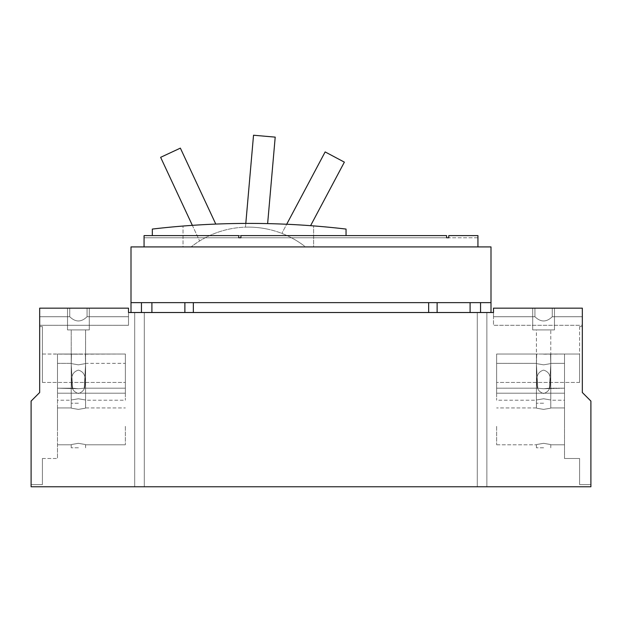 <?xml version="1.0" encoding="UTF-8"?>
<svg xmlns="http://www.w3.org/2000/svg" width="622" height="622" viewBox="0 0 622 622"><rect width="100%" height="100%" fill="white"/><g stroke="black" fill="none" stroke-linecap="round" stroke-linejoin="round"><path stroke-width="0.47" stroke-dasharray="3.11 2.33" d="M215.78 224.083L180.364 148.129L160.631 157.327L199.631 240.955A92.499 92.499 0 0 1 219.356 231.757A92.499 92.499 0 0 0 199.631 240.955L192.353 225.351M310.588 225.677L344.37 162.14L325.15 151.923L281.836 233.398A92.499 92.499 0 0 1 301.048 243.614A92.499 92.499 0 0 0 281.836 233.398L286.695 224.254M267.639 223.617L275.204 137.128L253.527 135.231L245.48 227.154A92.499 92.499 0 0 1 267.165 229.052A92.499 92.499 0 0 0 245.48 227.154L245.807 223.415M313.612 246.918L305.519 246.918A92.499 92.499 0 0 0 191.117 246.918A92.499 92.499 0 0 1 305.519 246.918L313.612 246.918L313.612 225.91A831.684 831.684 0 0 0 183.023 226.043A831.684 831.684 0 0 1 313.612 225.91L313.612 246.918M191.117 246.918L183.023 246.918L183.023 226.043L183.023 246.918L191.117 246.918M240.916 235.598L446.596 235.598L240.916 235.598L240.916 237.775L240.916 235.598L240.916 237.775L240.916 235.598L240.916 237.775L446.596 237.775L446.596 235.598L240.916 235.598M346.042 235.598L346.042 229.067A831.684 831.684 0 0 0 152.336 229.067L152.336 235.598L238.739 235.598L238.739 237.775L238.739 235.598L238.739 237.775L238.739 235.598L152.336 235.598M543.597 447.778L536.421 447.778L543.597 447.778M543.597 403.219L536.421 403.219L543.597 403.219M240.916 237.775L238.739 237.775L238.739 235.598L144.063 235.598L446.596 235.598L446.596 237.775L240.916 237.775L446.596 237.775L446.596 235.598L446.596 237.775L144.063 237.775L144.063 235.598L446.596 235.598L446.596 237.775L448.773 237.775L448.773 235.598L448.773 237.775L448.773 235.598L477.937 235.598L477.937 237.775L448.773 237.775L477.937 237.775L477.937 235.598L448.773 235.598L477.937 235.598L477.937 246.918L144.063 246.918L477.937 246.918M543.597 443.323C552.857 444.917 552.857 444.917 543.597 443.323C552.857 444.917 552.857 444.917 543.597 443.323C534.345 444.917 534.345 444.917 543.597 443.323C534.345 444.917 534.345 444.917 543.597 443.323C552.857 444.917 552.857 444.917 543.597 443.323C552.857 444.917 552.857 444.917 543.597 443.323C534.345 444.917 534.345 444.917 543.597 443.323C534.345 444.917 534.345 444.917 543.597 443.323C552.857 444.917 552.857 444.917 543.597 443.323C552.857 444.917 552.857 444.917 543.597 443.323C534.345 444.917 534.345 444.917 543.597 443.323C534.345 444.917 534.345 444.917 543.597 443.323C552.857 444.917 552.857 444.917 543.597 443.323C552.857 444.917 552.857 444.917 543.597 443.323C534.345 444.917 534.345 444.917 543.597 443.323C534.345 444.917 534.345 444.917 543.597 443.323C552.857 444.917 552.857 444.917 543.597 443.323C552.857 444.917 552.857 444.917 543.597 443.323C534.345 444.917 534.345 444.917 543.597 443.323C534.345 444.917 534.345 444.917 543.597 443.323C552.857 444.917 552.857 444.917 543.597 443.323C552.857 444.917 552.857 444.917 543.597 443.323C534.345 444.917 534.345 444.917 543.597 443.323C534.345 444.917 534.345 444.917 543.597 443.323M496.644 426.358L496.644 444.784L496.644 426.358M543.597 364.834C534.345 363.24 534.345 363.24 543.597 364.834C534.345 363.24 534.345 363.24 543.597 364.834C552.857 363.24 552.857 363.24 543.597 364.834C552.857 363.24 552.857 363.24 543.597 364.834C552.857 363.24 552.857 363.24 543.597 364.834C552.857 363.24 552.857 363.24 543.597 364.834C534.345 363.24 534.345 363.24 543.597 364.834C534.345 363.24 534.345 363.24 543.597 364.834C552.857 363.24 552.857 363.24 543.597 364.834C552.857 363.24 552.857 363.24 543.597 364.834C534.345 363.24 534.345 363.24 543.597 364.834C534.345 363.24 534.345 363.24 543.597 364.834M543.597 329.924L536.421 329.924L543.597 329.924M543.597 398.764C552.857 400.358 552.857 400.358 543.597 398.764C552.857 400.358 552.857 400.358 543.597 398.764C534.345 400.358 534.345 400.358 543.597 398.764C534.345 400.358 534.345 400.358 543.597 398.764C552.857 400.358 552.857 400.358 543.597 398.764C552.857 400.358 552.857 400.358 543.597 398.764C534.345 400.358 534.345 400.358 543.597 398.764C534.345 400.358 534.345 400.358 543.597 398.764C552.857 400.358 552.857 400.358 543.597 398.764C552.857 400.358 552.857 400.358 543.597 398.764C534.345 400.358 534.345 400.358 543.597 398.764C534.345 400.358 534.345 400.358 543.597 398.764M496.644 381.799L496.644 400.226L496.644 381.799M238.739 237.775L144.063 237.775L144.063 235.598L144.063 237.775L238.739 237.775L144.063 237.775L144.063 235.598L238.739 235.598L144.063 235.598L144.063 246.918M78.403 447.778L71.227 447.778L78.403 447.778M78.403 403.219L71.227 403.219L78.403 403.219M554.482 329.924L532.72 329.924L554.482 329.924L532.72 329.924L554.482 329.924L532.72 329.924L554.482 329.924L554.482 308.162L552.258 308.162L552.258 316.73L552.258 308.162L554.482 308.162L554.482 329.924L554.482 308.162L554.482 329.924L554.482 308.162L552.258 308.162L552.258 316.73C546.481 322.359 540.712 322.359 534.943 316.73C540.712 322.359 546.481 322.359 552.258 316.73L552.258 308.162L554.482 308.162L532.72 308.162L532.72 329.924L532.72 308.162L534.943 308.162L532.72 308.162L532.72 329.924L532.72 308.162L554.482 308.162L554.482 329.924M536.662 354.019L496.644 354.019L496.644 388.19L537.773 388.19L543.597 388.719L549.428 388.19L550.773 364.422L550.773 354.019L496.644 354.019L536.662 354.019L536.421 364.422L537.773 388.19L536.421 364.422L536.662 354.019L496.644 354.019L496.644 388.19L496.644 354.019L536.662 354.019L536.421 364.422L537.773 388.19L496.644 388.19L537.773 388.19L543.597 388.719L537.773 388.19L536.421 364.422L536.662 354.019L496.644 354.019L496.644 388.19L496.644 354.019L536.662 354.019L536.421 364.422L537.773 388.19L496.644 388.19L537.773 388.19L543.597 388.719L549.428 388.19L543.597 388.719L537.773 388.19L536.421 364.422L536.421 354.019L537.75 354.019L496.644 354.019L496.644 393.197L496.644 354.019L496.644 393.197L564.504 393.197L564.504 388.19L549.428 388.19L550.773 364.422L549.428 388.19L564.504 388.19L543.597 388.719L549.428 388.19L550.773 364.422L550.54 354.019L550.773 364.422L549.428 388.19L564.504 388.19L543.597 388.719L537.773 388.19L496.644 388.19L496.644 354.019L564.504 354.019L564.504 388.19L564.504 354.019L536.662 354.019M543.597 370.113C548.744 371.668 550.921 375.564 550.12 381.799C550.921 388.035 548.744 391.93 543.597 393.485C538.458 391.93 536.281 388.035 537.081 381.799C536.281 375.564 538.458 371.668 543.597 370.113C538.458 371.668 536.281 375.564 537.081 381.799C536.281 388.035 538.458 391.93 543.597 393.485C548.744 391.93 550.921 388.035 550.12 381.799C550.921 375.564 548.744 371.668 543.597 370.113C548.744 371.668 550.921 375.564 550.12 381.799C550.921 388.035 548.744 391.93 543.597 393.485C538.458 391.93 536.281 388.035 537.081 381.799C536.281 375.564 538.458 371.668 543.597 370.113C538.458 371.668 536.281 375.564 537.081 381.799C536.281 388.035 538.458 391.93 543.597 393.485C548.744 391.93 550.921 388.035 550.12 381.799C550.921 375.564 548.744 371.668 543.597 370.113C548.744 371.668 550.921 375.564 550.12 381.799C550.921 388.035 548.744 391.93 543.597 393.485C538.458 391.93 536.281 388.035 537.081 381.799C536.281 375.564 538.458 371.668 543.597 370.113C538.458 371.668 536.281 375.564 537.081 381.799C536.281 388.035 538.458 391.93 543.597 393.485C548.744 391.93 550.921 388.035 550.12 381.799C550.921 375.564 548.744 371.668 543.597 370.113M543.597 409.393C552.857 407.799 552.857 407.799 543.597 409.393C552.857 407.799 552.857 407.799 543.597 409.393C534.345 407.799 534.345 407.799 543.597 409.393C534.345 407.799 534.345 407.799 543.597 409.393C534.345 407.799 534.345 407.799 543.597 409.393C534.345 407.799 534.345 407.799 543.597 409.393C552.857 407.799 552.857 407.799 543.597 409.393C552.857 407.799 552.857 407.799 543.597 409.393C534.345 407.799 534.345 407.799 543.597 409.393C534.345 407.799 534.345 407.799 543.597 409.393C552.857 407.799 552.857 407.799 543.597 409.393C552.857 407.799 552.857 407.799 543.597 409.393C534.345 407.799 534.345 407.799 543.597 409.393C534.345 407.799 534.345 407.799 543.597 409.393C552.857 407.799 552.857 407.799 543.597 409.393C552.857 407.799 552.857 407.799 543.597 409.393C534.345 407.799 534.345 407.799 543.597 409.393C534.345 407.799 534.345 407.799 543.597 409.393C552.857 407.799 552.857 407.799 543.597 409.393C552.857 407.799 552.857 407.799 543.597 409.393C534.345 407.799 534.345 407.799 543.597 409.393C534.345 407.799 534.345 407.799 543.597 409.393C552.857 407.799 552.857 407.799 543.597 409.393C552.857 407.799 552.857 407.799 543.597 409.393M579.587 354.019L549.451 354.019L550.773 354.019L550.773 364.422L550.54 354.019L564.504 354.019L564.504 388.19L564.504 354.019L543.597 354.182L550.773 354.019L550.773 364.422L549.428 388.19L564.504 388.19L564.504 354.019L550.54 354.019L564.504 354.019L564.504 393.197L496.644 393.197L496.644 354.019L579.587 354.019L549.451 354.019L579.587 354.019L549.451 354.019L579.587 354.019L579.587 382.437L579.587 354.019M564.504 426.358L564.504 407.931L564.504 426.358M564.504 381.799L564.504 363.372L564.504 381.799M78.403 443.323C69.143 444.917 69.143 444.917 78.403 443.323C69.143 444.917 69.143 444.917 78.403 443.323C87.655 444.917 87.655 444.917 78.403 443.323C87.655 444.917 87.655 444.917 78.403 443.323C69.143 444.917 69.143 444.917 78.403 443.323C69.143 444.917 69.143 444.917 78.403 443.323C87.655 444.917 87.655 444.917 78.403 443.323C87.655 444.917 87.655 444.917 78.403 443.323C69.143 444.917 69.143 444.917 78.403 443.323C69.143 444.917 69.143 444.917 78.403 443.323C87.655 444.917 87.655 444.917 78.403 443.323C87.655 444.917 87.655 444.917 78.403 443.323C69.143 444.917 69.143 444.917 78.403 443.323C69.143 444.917 69.143 444.917 78.403 443.323C87.655 444.917 87.655 444.917 78.403 443.323C87.655 444.917 87.655 444.917 78.403 443.323C69.143 444.917 69.143 444.917 78.403 443.323C69.143 444.917 69.143 444.917 78.403 443.323C87.655 444.917 87.655 444.917 78.403 443.323C87.655 444.917 87.655 444.917 78.403 443.323C69.143 444.917 69.143 444.917 78.403 443.323C69.143 444.917 69.143 444.917 78.403 443.323C87.655 444.917 87.655 444.917 78.403 443.323C87.655 444.917 87.655 444.917 78.403 443.323M125.356 426.358L125.356 444.784L125.356 426.358M78.403 329.924L71.227 329.924L78.403 329.924M78.403 364.834C87.655 363.24 87.655 363.24 78.403 364.834C87.655 363.24 87.655 363.24 78.403 364.834C69.143 363.24 69.143 363.24 78.403 364.834C69.143 363.24 69.143 363.24 78.403 364.834C87.655 363.24 87.655 363.24 78.403 364.834C87.655 363.24 87.655 363.24 78.403 364.834C69.143 363.24 69.143 363.24 78.403 364.834C69.143 363.24 69.143 363.24 78.403 364.834C87.655 363.24 87.655 363.24 78.403 364.834C87.655 363.24 87.655 363.24 78.403 364.834C69.143 363.24 69.143 363.24 78.403 364.834C69.143 363.24 69.143 363.24 78.403 364.834M78.403 398.764C69.143 400.358 69.143 400.358 78.403 398.764C69.143 400.358 69.143 400.358 78.403 398.764C87.655 400.358 87.655 400.358 78.403 398.764C87.655 400.358 87.655 400.358 78.403 398.764C69.143 400.358 69.143 400.358 78.403 398.764C69.143 400.358 69.143 400.358 78.403 398.764C87.655 400.358 87.655 400.358 78.403 398.764C87.655 400.358 87.655 400.358 78.403 398.764C69.143 400.358 69.143 400.358 78.403 398.764C69.143 400.358 69.143 400.358 78.403 398.764C87.655 400.358 87.655 400.358 78.403 398.764C87.655 400.358 87.655 400.358 78.403 398.764M125.356 381.799L125.356 400.226L125.356 381.799M534.943 308.162L534.943 316.73L534.943 308.162L493.495 308.162L534.943 308.162L532.72 308.162L532.72 329.924L532.72 308.162L534.943 308.162L534.943 316.73C540.712 322.359 546.481 322.359 552.258 316.73C546.481 322.359 540.712 322.359 534.943 316.73L534.943 308.162L493.495 308.162L493.495 312.516L493.495 308.162L534.943 308.162M496.644 388.19L496.644 393.197L564.504 393.197L564.504 458.492L564.504 388.19L564.504 393.197L496.644 393.197L496.644 382.437L496.644 393.197L564.504 393.197L564.504 458.492L564.504 388.19L564.504 393.197L496.644 393.197L496.644 388.19M579.587 484.592L579.587 458.492L579.587 484.592L579.587 458.492L564.504 458.492L564.504 393.197L564.504 458.492L579.587 458.492L579.587 484.592L579.587 458.492L564.504 458.492L579.587 458.492L564.504 458.492L579.587 458.492L579.587 484.592L590.9 484.592L579.587 484.592L590.9 484.592L590.9 401.081L590.9 484.592L579.587 484.592L590.9 484.592L590.9 401.081L582.332 392.513L590.9 401.081L590.9 484.592L579.587 484.592M579.587 326.558L579.587 382.437L579.587 326.558L582.332 326.558L579.587 326.558M493.495 316.73L493.495 312.516L493.495 316.73L534.943 316.73L493.495 316.73L493.495 308.162L493.495 316.73L534.943 316.73L493.495 316.73L493.495 325.306L493.495 316.73L493.495 325.306L582.332 325.306L582.332 308.162L582.332 325.306L493.495 325.306L493.495 316.73M490.999 246.918L131.001 246.918L131.001 302.634L490.999 302.634L490.999 246.918M470.1 302.634L470.1 312.516L490.999 312.516L490.999 302.634L131.001 302.634L131.001 312.516L151.9 312.516L151.9 302.634M490.999 302.634L131.001 302.634M582.332 392.513L590.9 401.081L590.9 486.769L31.1 486.769L31.1 401.081L39.668 392.513L39.668 326.558L39.668 392.513L31.1 401.081L31.1 484.592L42.413 484.592L31.1 484.592L31.1 401.081L39.668 392.513L39.668 326.558L42.413 326.558L39.668 326.558L42.413 326.558L42.413 382.437L42.413 326.558L42.413 382.437L42.413 326.558L42.413 382.437L42.413 326.558L39.668 326.558L39.668 392.513L31.1 401.081L31.1 484.592L42.413 484.592L31.1 484.592L31.1 401.081L39.668 392.513L31.1 401.081L31.1 484.592L42.413 484.592L42.413 458.492L42.413 484.592L42.413 458.492L42.413 484.592L42.413 458.492L42.413 484.592L31.1 484.592L31.1 401.081L39.668 392.513L39.668 308.162L39.668 316.73L69.742 316.73L39.668 316.73L39.668 325.306L39.668 308.162L69.742 308.162L39.668 308.162L69.742 308.162L69.742 316.73L39.668 316.73L39.668 308.162L128.505 308.162L128.505 312.516L128.505 308.162L87.057 308.162L89.28 308.162L89.28 329.924L67.518 329.924L89.28 329.924L67.518 329.924L89.28 329.924L67.518 329.924L89.28 329.924L89.28 308.162L89.28 329.924L89.28 308.162L87.057 308.162L89.28 308.162L89.28 329.924L89.28 308.162L87.057 308.162L128.505 308.162L87.057 308.162L128.505 308.162L128.505 316.73L87.057 316.73L87.057 308.162L87.057 316.73C81.288 322.359 75.519 322.359 69.742 316.73C75.519 322.359 81.288 322.359 87.057 316.73L87.057 308.162L87.057 316.73C81.288 322.359 75.519 322.359 69.742 316.73L69.742 308.162L67.518 308.162L67.518 329.924L67.518 308.162L89.28 308.162L67.518 308.162L67.518 329.924L67.518 308.162L69.742 308.162L69.742 316.73C75.519 322.359 81.288 322.359 87.057 316.73L128.505 316.73L128.505 312.516L493.495 312.516L493.495 308.162L582.332 308.162L552.258 308.162L582.332 308.162L582.332 316.73L582.332 308.162L552.258 308.162L582.332 308.162L582.332 392.513L582.332 326.558L582.332 392.513L590.9 401.081L582.332 392.513L582.332 326.558L582.332 392.513L590.9 401.081L590.9 484.592L590.9 401.081L582.332 392.513L582.332 326.558M85.579 329.924L85.579 354.019L78.403 354.182L125.356 354.019L84.25 354.019L125.356 354.019L125.356 388.19L125.356 354.019L85.338 354.019L125.356 354.019L125.356 388.19L84.227 388.19L85.579 364.422L85.338 354.019L85.579 364.422L84.227 388.19L125.356 388.19L125.356 354.019L125.356 393.197L125.356 388.19L84.227 388.19L78.403 388.719L84.227 388.19L85.579 364.422L85.338 354.019L125.356 354.019L125.356 393.197L125.356 354.019L85.338 354.019L85.579 364.422L84.227 388.19L125.356 388.19L125.356 393.197L57.496 393.197L125.356 393.197L125.356 382.437L125.356 393.197L57.496 393.197L57.496 388.19L78.403 388.719L72.572 388.19L71.227 364.422L72.572 388.19L57.496 388.19L78.403 388.719L84.227 388.19L78.403 388.719L72.572 388.19L71.227 364.422L71.46 354.019L71.227 364.422L72.572 388.19L57.496 388.19L78.403 388.719L84.227 388.19L85.579 364.422L85.579 354.019L57.496 354.019L57.496 388.19L57.496 354.019L125.356 354.019L125.356 388.19L125.356 354.019L71.227 354.019L71.227 364.422L71.46 354.019L57.496 354.019L57.496 388.19L57.496 354.019L125.356 354.019L125.356 393.197L125.356 388.19L125.356 393.197L57.496 393.197L57.496 458.492L57.496 388.19L57.496 393.197L125.356 393.197L57.496 393.197L57.496 458.492L57.496 354.019L57.496 388.19L72.572 388.19L71.227 364.422L72.572 388.19L78.403 388.719L84.227 388.19L125.356 388.19L84.227 388.19L85.579 364.422L85.579 329.924L85.579 363.372L85.579 329.924L85.579 363.372L125.356 363.372M78.403 370.113C83.542 371.668 85.719 375.564 84.919 381.799C85.719 388.035 83.542 391.93 78.403 393.485C73.256 391.93 71.079 388.035 71.88 381.799C71.079 375.564 73.256 371.668 78.403 370.113C73.256 371.668 71.079 375.564 71.88 381.799C71.079 388.035 73.256 391.93 78.403 393.485C83.542 391.93 85.719 388.035 84.919 381.799C85.719 375.564 83.542 371.668 78.403 370.113C83.542 371.668 85.719 375.564 84.919 381.799C85.719 388.035 83.542 391.93 78.403 393.485C73.256 391.93 71.079 388.035 71.88 381.799C71.079 375.564 73.256 371.668 78.403 370.113C73.256 371.668 71.079 375.564 71.88 381.799C71.079 388.035 73.256 391.93 78.403 393.485C83.542 391.93 85.719 388.035 84.919 381.799C85.719 375.564 83.542 371.668 78.403 370.113C83.542 371.668 85.719 375.564 84.919 381.799C85.719 388.035 83.542 391.93 78.403 393.485C73.256 391.93 71.079 388.035 71.88 381.799C71.079 375.564 73.256 371.668 78.403 370.113C73.256 371.668 71.079 375.564 71.88 381.799C71.079 388.035 73.256 391.93 78.403 393.485C83.542 391.93 85.719 388.035 84.919 381.799C85.719 375.564 83.542 371.668 78.403 370.113M78.403 409.393C87.655 407.799 87.655 407.799 78.403 409.393C87.655 407.799 87.655 407.799 78.403 409.393C69.143 407.799 69.143 407.799 78.403 409.393C69.143 407.799 69.143 407.799 78.403 409.393C87.655 407.799 87.655 407.799 78.403 409.393C87.655 407.799 87.655 407.799 78.403 409.393C69.143 407.799 69.143 407.799 78.403 409.393C69.143 407.799 69.143 407.799 78.403 409.393C87.655 407.799 87.655 407.799 78.403 409.393C87.655 407.799 87.655 407.799 78.403 409.393C69.143 407.799 69.143 407.799 78.403 409.393C69.143 407.799 69.143 407.799 78.403 409.393C87.655 407.799 87.655 407.799 78.403 409.393C87.655 407.799 87.655 407.799 78.403 409.393C69.143 407.799 69.143 407.799 78.403 409.393C69.143 407.799 69.143 407.799 78.403 409.393C87.655 407.799 87.655 407.799 78.403 409.393C87.655 407.799 87.655 407.799 78.403 409.393C69.143 407.799 69.143 407.799 78.403 409.393C69.143 407.799 69.143 407.799 78.403 409.393C87.655 407.799 87.655 407.799 78.403 409.393C87.655 407.799 87.655 407.799 78.403 409.393C69.143 407.799 69.143 407.799 78.403 409.393C69.143 407.799 69.143 407.799 78.403 409.393M42.413 354.019L72.549 354.019L71.227 354.019L71.227 364.422L71.46 354.019L57.496 354.019L78.403 354.182L42.413 354.019M57.496 426.358L57.496 407.931L57.496 426.358M57.496 381.799L57.496 363.372L57.496 381.799M552.258 316.73L582.332 316.73L552.258 316.73M490.999 312.516L480.549 312.516L480.549 302.634M480.549 312.516L437.118 312.516L437.118 302.634L437.118 312.516L428.651 312.516L437.118 312.516L437.118 302.634M428.651 302.634L428.651 312.516L428.651 302.634L428.651 312.516L193.349 312.516L193.349 302.634L193.349 312.516L184.882 312.516L193.349 312.516L193.349 302.634M184.882 302.634L184.882 312.516L184.882 302.634L184.882 312.516L131.001 312.516M141.451 302.634L141.451 312.516M184.882 312.516L151.9 312.516M428.651 312.516L193.349 312.516M470.1 312.516L437.118 312.516M128.505 325.306L128.505 316.73L128.505 325.306L128.505 316.73L87.057 316.73L128.505 316.73L128.505 312.516L128.505 325.306L39.668 325.306L39.668 316.73L39.668 325.306L128.505 325.306M139.491 312.516L144.281 312.516L139.491 312.516M139.491 486.769L144.281 486.769L139.491 486.769M482.073 312.516L486.863 312.516L482.073 312.516M482.073 486.769L486.863 486.769L482.073 486.769M42.413 458.492L57.496 458.492L42.413 458.492M69.742 308.162L39.668 308.162L39.668 316.73L69.742 316.73L69.742 308.162M39.668 326.558L42.413 326.558L39.668 326.558L39.668 392.513M67.518 308.162L67.518 329.924L67.518 308.162M579.587 382.437L496.644 382.437L579.587 382.437M42.413 382.437L125.356 382.437L42.413 382.437M550.773 447.778L550.773 444.784L564.504 444.784L550.773 444.784L564.504 444.784L550.773 444.784L564.504 444.784L550.773 444.784L550.773 447.778M536.421 447.778L536.421 444.784L536.421 447.778M496.644 363.372L536.421 363.372L496.644 363.372L536.421 363.372L536.421 329.924M564.504 363.372L550.773 363.372L564.504 363.372L550.773 363.372L550.773 329.924M550.773 403.219L550.773 400.226L550.773 403.219L550.773 400.226L564.504 400.226M536.421 403.219L536.421 400.226L536.421 403.219L536.421 400.226L496.644 400.226M550.773 407.931L550.773 364.422L550.773 407.931L564.504 407.931L550.773 407.931L550.773 364.422L550.773 407.931L564.504 407.931L550.773 407.931L550.773 364.422L550.773 407.931L564.504 407.931L550.773 407.931M536.421 407.931L536.421 364.422L536.421 407.931L536.421 364.422L536.421 407.931L536.421 364.422L536.421 407.931L496.644 407.931L536.421 407.931M496.644 444.784L536.421 444.784L496.644 444.784M71.227 447.778L71.227 444.784L57.496 444.784L71.227 444.784L57.496 444.784L71.227 444.784L57.496 444.784L71.227 444.784L71.227 447.778M85.579 447.778L85.579 444.784L85.579 447.778L85.579 444.784L85.579 447.778L85.579 444.784L125.356 444.784L85.579 444.784L125.356 444.784L85.579 444.784L85.579 447.778M57.496 363.372L71.227 363.372L71.227 329.924L71.227 363.372L57.496 363.372L71.227 363.372L71.227 329.924M71.227 403.219L71.227 400.226L71.227 403.219L71.227 400.226L57.496 400.226M85.579 403.219L85.579 400.226L85.579 403.219L85.579 400.226L125.356 400.226M85.579 407.931L85.579 364.422L85.579 407.931L85.579 364.422L85.579 407.931L85.579 364.422L85.579 407.931L125.356 407.931L85.579 407.931M71.227 407.931L71.227 364.422L71.227 407.931L57.496 407.931L71.227 407.931L71.227 364.422L71.227 407.931L57.496 407.931L71.227 407.931L57.496 407.931L71.227 407.931L71.227 364.422L71.227 407.931M144.281 486.769L144.281 312.516L144.281 486.769M134.702 486.769L134.702 312.516L134.702 486.769M486.863 486.769L486.863 312.516L486.863 486.769M477.284 486.769L477.284 312.516L477.284 486.769M125.356 444.784L85.579 444.784L125.356 444.784"/><path stroke-width="0.93" d="M192.353 225.351L160.631 157.327L180.364 148.129L215.78 224.083M286.695 224.254L325.15 151.923L344.37 162.14L310.588 225.677M245.807 223.415L253.527 135.231L275.204 137.128L267.639 223.617M152.336 235.598L152.336 229.067A831.684 831.684 0 0 1 346.042 229.067L346.042 235.598M477.937 246.918L477.937 235.598L448.773 235.598L448.773 237.775L446.596 237.775L446.596 235.598L240.916 235.598L240.916 237.775L238.739 237.775L238.739 235.598L144.063 235.598L144.063 246.918M240.916 237.775L238.739 237.775M131.001 246.918L490.999 246.918L490.999 302.634L131.001 302.634L131.001 246.918M582.332 326.558L582.332 392.513L582.332 308.162L493.495 308.162L493.495 312.516L128.505 312.516L128.505 308.162L39.668 308.162L39.668 392.513L31.1 401.081L31.1 486.769L590.9 486.769L590.9 401.081L582.332 392.513M131.001 312.516L131.001 302.634M141.451 312.516L141.451 302.634M151.9 302.634L151.9 312.516M184.882 312.516L184.882 302.634M193.349 302.634L193.349 312.516M428.651 312.516L428.651 302.634M437.118 302.634L437.118 312.516M470.1 312.516L470.1 302.634M480.549 302.634L480.549 312.516M490.999 302.634L490.999 312.516M39.668 392.513L39.668 326.558"/></g></svg>
